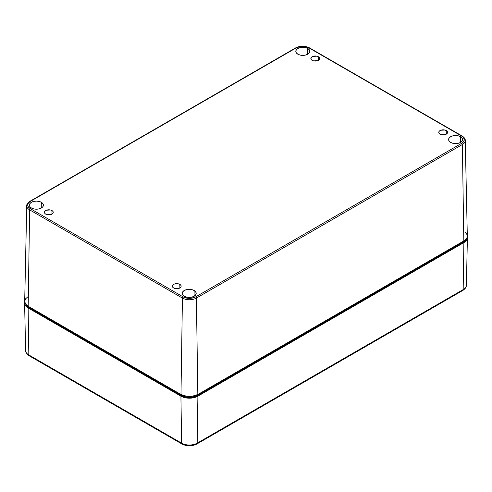 <?xml version="1.0" encoding="UTF-8"?>
<svg xmlns="http://www.w3.org/2000/svg" width="492" height="492" viewBox="0 0 492 492"><rect width="100%" height="100%" fill="white"/><g stroke="black" fill="none" stroke-linecap="round" stroke-linejoin="round"><path stroke-width="0.74" d="M307.758 48.48L307.672 54.249L307.758 48.48L305.483 47.607L302.808 47.3L300.126 47.607L297.851 48.48L296.338 49.797L295.803 51.34L296.338 52.89L297.851 54.2A7.005 4.041 180 0 1 295.803 51.389A7.005 4.041 180 0 1 300.083 47.613A7.005 4.041 180 0 1 307.758 48.48A7.005 4.041 180 0 1 309.806 51.389A7.005 4.041 180 0 1 305.446 55.086A7.005 4.041 180 0 1 297.851 54.2L300.126 55.073L302.808 55.387L305.483 55.073L307.758 54.2L309.277 52.89L309.806 51.34L309.277 49.797L307.758 48.48M41.346 202.292L41.26 208.061L41.346 202.292L39.071 201.419L36.396 201.111L33.714 201.419L31.439 202.292L29.926 203.608L29.391 205.152L29.926 206.702L31.439 208.011A7.005 4.041 180 0 1 29.391 205.201A7.005 4.041 180 0 1 33.671 201.425A7.005 4.041 180 0 1 41.346 202.292A7.005 4.041 180 0 1 43.394 205.201A7.005 4.041 180 0 1 39.034 208.897A7.005 4.041 180 0 1 31.439 208.011L33.714 208.891L36.396 209.198L39.071 208.891L41.346 208.011L42.866 206.702L43.394 205.152L42.866 203.608L41.346 202.292M194.149 290.514L194.057 296.282L194.149 290.514L191.874 289.634L189.192 289.327L186.517 289.634L184.242 290.514L182.723 291.824L182.194 293.373L182.723 294.917L184.242 296.233A7.005 4.041 180 0 1 182.194 293.423A7.005 4.041 180 0 1 186.474 289.647A7.005 4.041 180 0 1 194.149 290.514A7.005 4.041 180 0 1 196.197 293.423A7.005 4.041 180 0 1 191.837 297.119A7.005 4.041 180 0 1 184.242 296.233L186.517 297.106L189.192 297.414L191.874 297.106L194.149 296.233L195.662 294.917L196.197 293.373L195.662 291.824L194.149 290.514M460.561 136.702L460.475 142.471L460.561 136.702L458.286 135.823L455.604 135.515L452.929 135.823L450.654 136.702L449.134 138.012L448.606 139.562L449.134 141.106L450.654 142.422A7.005 4.041 180 0 1 448.606 139.611A7.005 4.041 180 0 1 452.886 135.835A7.005 4.041 180 0 1 460.561 136.702A7.005 4.041 180 0 1 462.609 139.611A7.005 4.041 180 0 1 458.249 143.307A7.005 4.041 180 0 1 450.654 142.422L452.929 143.295L455.604 143.602L458.286 143.295L460.561 142.422L462.074 141.106L462.609 139.562L462.074 138.012L460.561 136.702M45.731 214.137A4.403 2.54 180 0 1 44.44 212.341A4.403 2.54 180 0 1 47.158 209.992A4.403 2.54 180 0 1 51.955 210.545L51.955 214.137L53.161 212.839L53.161 211.843L52.503 210.927L50.528 209.992L46.396 210.225L44.778 211.369L44.526 212.839L45.184 213.756L47.158 214.69L51.291 214.457L51.955 214.137L51.955 210.545A4.403 2.54 180 0 1 53.247 212.341A4.403 2.54 180 0 1 50.528 214.69A4.403 2.54 180 0 1 45.731 214.137M312.143 60.325A4.403 2.54 180 0 1 310.852 58.53A4.403 2.54 180 0 1 313.57 56.18A4.403 2.54 180 0 1 318.367 56.734L318.367 60.325L319.572 59.028L319.572 58.031L318.914 57.115L316.94 56.18L312.807 56.414L311.19 57.558L310.938 59.028L311.596 59.944L313.57 60.879L317.703 60.645L318.367 60.325L318.367 56.734A4.403 2.54 180 0 1 319.659 58.53A4.403 2.54 180 0 1 316.94 60.879A4.403 2.54 180 0 1 312.143 60.325M440.045 134.168A4.403 2.54 180 0 1 438.753 132.373A4.403 2.54 180 0 1 441.472 130.023A4.403 2.54 180 0 1 446.269 130.577L446.269 134.168L447.474 132.865L447.474 131.874L446.816 130.958L444.842 130.023L440.709 130.257L439.092 131.401L438.839 132.865L440.045 134.168L441.472 134.722L444.842 134.722L446.269 134.168L446.269 130.577A4.403 2.54 180 0 1 447.56 132.373A4.403 2.54 180 0 1 444.842 134.722A4.403 2.54 180 0 1 440.045 134.168M173.633 287.98A4.403 2.54 180 0 1 172.341 286.184A4.403 2.54 180 0 1 175.06 283.835A4.403 2.54 180 0 1 179.857 284.388L179.857 287.98L181.062 286.682L181.062 285.686L180.404 284.77L178.43 283.835L174.297 284.068L172.68 285.212L172.428 286.682L173.086 287.599L175.06 288.533L179.193 288.3L179.857 287.98L179.857 284.388A4.403 2.54 180 0 1 181.148 286.184A4.403 2.54 180 0 1 178.43 288.533A4.403 2.54 180 0 1 173.633 287.98M466.133 238.94L465.512 240.127L463.138 242.175L197.151 395.74L191.542 397.474L187.274 397.474L181.665 395.74L28.862 307.525L26.488 305.471L25.867 304.284M295.612 48.234A1.002 0.578 60 0 1 295.821 47.792A1.002 0.578 60 0 1 296.319 47.841A8.868 5.123 180 0 1 308.865 47.841L461.668 136.063A8.868 5.123 180 0 1 461.668 143.301A1.002 0.578 60 0 1 462.375 144.513L463.821 240.939A11.913 6.876 0 0 0 467.308 235.988L465.266 140.417A9.871 5.701 180 0 1 462.375 144.513L196.388 298.084L197.833 394.504L463.821 240.939L462.375 144.513A9.871 5.701 0 0 0 465.266 140.417A9.871 5.701 180 0 0 462.375 136.456A1.002 0.578 -60 0 0 462.166 136.013A1.002 0.578 120 0 0 461.668 136.063L463.593 137.723L464.263 139.685L463.593 141.641L461.668 143.301L195.681 296.873L191.136 298.275L187.673 298.275L183.135 296.873L30.332 208.651L28.407 206.991L27.736 205.029L28.407 203.073L30.332 201.406L296.319 47.841L300.864 46.439L304.327 46.439L308.865 47.841L461.668 136.063A1.002 0.578 -60 0 1 462.166 136.013L309.363 47.792A1.002 0.578 -60 0 1 309.573 48.234M26.734 205.767A9.871 5.701 0 0 0 29.625 209.863A9.871 5.701 180 0 1 26.734 205.761L24.692 301.332A11.913 6.876 0 0 0 28.179 306.282L29.625 209.863L182.427 298.084L180.982 394.504A11.913 6.876 0 0 0 197.833 394.504L196.388 298.084A9.871 5.701 180 0 1 182.427 298.084L29.625 209.863L28.179 306.282L180.982 394.504L182.427 298.084A1.002 0.578 -60 0 1 183.135 296.873L30.332 208.651A8.868 5.123 180 0 1 30.332 201.406L296.319 47.841A1.002 0.578 -120 0 0 295.821 47.792C300.335 45.627 304.849 45.627 309.363 47.792A1.002 0.578 120 0 0 308.865 47.841A1.002 0.578 -60 0 1 309.363 47.792M29.834 201.357C27.638 202.852 26.611 204.321 26.734 205.761A9.871 5.701 180 0 1 29.625 201.8A1.002 0.578 60 0 1 29.834 201.357A1.002 0.578 60 0 1 30.332 201.406A1.002 0.578 -120 0 0 29.834 201.357L295.821 47.792M29.625 209.863A1.002 0.578 -60 0 1 30.332 208.651A1.002 0.578 120 0 0 29.625 209.863M196.388 298.084L462.375 144.513A1.002 0.578 -120 0 0 461.668 143.301L195.681 296.873A1.002 0.578 60 0 1 196.388 298.084A1.002 0.578 -120 0 0 195.681 296.873A8.868 5.123 180 0 1 183.135 296.873A1.002 0.578 120 0 0 182.427 298.084A9.871 5.701 0 0 0 196.388 298.084M465.303 232.249L467.08 234.727L467.08 237.415L466.404 238.706L463.821 240.939L197.833 394.504L191.732 396.386L187.083 396.386L180.982 394.504L28.179 306.282L25.596 304.05L24.692 301.418L25.596 298.785L28.179 296.553M25.941 304.487A10.947 6.322 0 0 0 28.862 307.525L28.862 306.676L28.862 307.525L181.665 395.74L181.665 394.867L181.665 395.74A10.947 6.322 0 0 0 197.151 395.74L197.151 394.867L197.151 395.74L463.138 242.175L463.138 241.332L463.138 242.175A10.947 6.322 0 0 0 466.059 239.143M467.265 236.664A12.005 6.931 180 0 1 467.4 237.79A12.005 6.931 180 0 1 463.882 242.605L197.895 396.171A12.005 6.931 180 0 1 180.921 396.171L181.634 443.163A1.999 1.156 120 0 0 182.046 444.055A1.999 1.156 -60 0 0 183.049 443.956L187.655 445.377L191.16 445.377L194.401 444.602M463.169 289.597A10.99 6.347 -0 0 0 466.385 285.188A10.99 6.347 180 0 1 463.169 289.597L463.882 242.605L463.169 289.597A1.999 1.156 60 0 1 462.751 290.489A1.999 1.156 -120 0 0 463.169 289.597L197.181 443.163L463.169 289.597M24.834 301.701L24.834 304.407L26.623 306.903L28.118 307.955A12.005 6.931 180 0 1 24.6 303.14L25.615 350.538A10.99 6.347 0 0 0 28.831 354.947L28.118 307.955L180.921 396.171L28.118 307.955L28.831 354.947L181.634 443.163L180.921 396.171L184.814 397.677L189.408 398.2L194.002 397.677L197.895 396.171L197.181 443.163L197.895 396.171L463.882 242.605L466.484 240.36L467.4 237.704L467.166 236.351M25.615 350.532A10.99 6.347 180 0 0 28.831 354.947A1.999 1.156 120 0 0 29.249 355.833A1.999 1.156 -60 0 1 28.831 354.947L181.634 443.163A10.99 6.347 180 0 0 197.181 443.163A1.999 1.156 -120 0 1 196.763 444.055C191.862 446.428 186.954 446.428 182.046 444.055A1.999 1.156 -60 0 1 181.634 443.163A10.99 6.347 0 0 0 197.181 443.163A1.999 1.156 60 0 1 196.763 444.055A1.999 1.156 60 0 1 195.767 443.956M24.6 303.14A12.005 6.931 180 0 1 24.735 302.014M462.166 136.013C464.362 137.502 465.389 138.972 465.266 140.417M467.4 237.79L466.385 285.188C466.428 287.113 465.223 288.884 462.751 290.489L196.763 444.055M182.046 444.055L29.249 355.833C26.796 354.252 25.584 352.487 25.615 350.538"/></g></svg>
